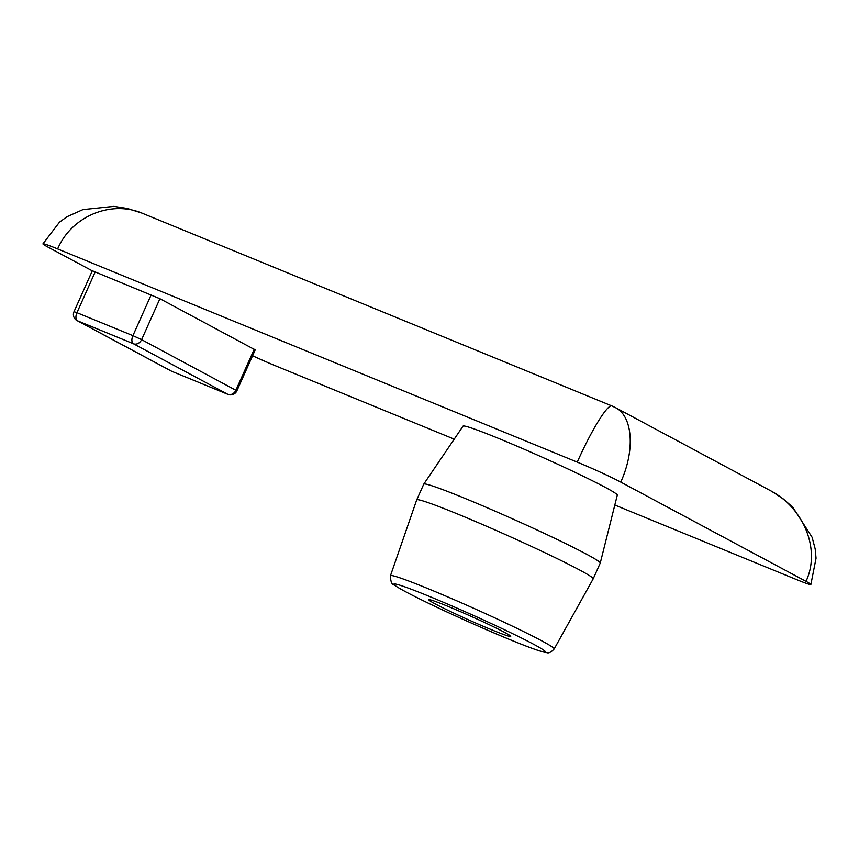 <?xml version="1.0" encoding="UTF-8"?>
<svg xmlns="http://www.w3.org/2000/svg" width="859" height="859" viewBox="0 0 859 859"><rect width="100%" height="100%" fill="white"/><g stroke="black" fill="none" stroke-linecap="round" stroke-linejoin="round"><path stroke-width="1.29" d="M95.252 271.766L76.945 312.697L74.014 311.677L92.321 270.757L159.914 298.717L255.198 349.892L236.891 390.813L141.606 339.649A6.904 5.755 118.2 0 1 133.456 343.761A6.904 3.812 -67.7 0 1 132.909 335.654L76.945 312.697A6.904 3.812 112.3 0 0 77.503 320.794L133.456 343.761L227.764 394.292A6.904 5.755 -61.8 0 0 235.914 390.179L254.221 349.259M92.278 270.843L47.825 247.027A34.521 1.632 24.1 0 1 42.95 243.859A34.521 1.632 24.1 0 1 57.628 248.927C71.512 216.296 111.122 199.739 142.658 213.408L612.016 405.985C607.85 403.547 591.668 429.704 577.259 462.131A34.521 1.632 24.1 0 1 620.746 482.092C635.134 450.771 632.89 416.722 615.871 407.832L614.915 407.327M454.228 439.142L276.555 366.245A34.521 1.632 24.1 0 1 252.567 355.766M615.463 407.606L769.911 490.371C804.196 508.023 820.817 549.932 806 581.35A34.521 1.632 24.1 0 1 810.864 584.517A34.521 1.632 24.1 0 1 796.186 579.438L614.819 505.028M612.113 406.028L615.86 407.842M577.259 462.131L57.628 248.927M620.746 482.092L806 581.35M390.458 575.713L416.701 499.895A96.67 4.574 24.1 0 1 416.712 499.884L423.755 484.143A96.67 4.574 24.1 0 1 423.766 484.111L463.044 426.118A84.493 3.994 24.1 0 1 498.95 438.573A84.493 3.994 24.1 0 1 577.828 473.642A84.493 3.994 24.1 0 1 617.299 495.128L600.258 563.053A96.67 4.574 24.1 0 1 600.237 563.085L593.204 578.826A96.67 4.574 24.1 0 1 593.193 578.848L554.173 648.942A89.669 4.241 -155.9 0 0 512.737 626.308A89.669 4.241 -155.9 0 0 428.587 588.877A89.669 4.241 -155.9 0 0 390.458 575.713C390.577 581.607 391.811 584.689 394.195 584.979C397.857 587.631 405.427 591.83 416.905 597.563C444.21 611.318 492.475 632.89 520.715 643.982C532.451 648.631 540.494 651.423 544.842 652.346L546.829 652.636C548.794 653.398 551.242 652.164 554.173 648.942M447.861 606.325A44.883 2.126 24.1 0 1 489.909 625.03A44.883 2.126 24.1 0 1 510.718 636.39A44.883 2.126 24.1 0 1 468.885 619.994A44.883 2.126 24.1 0 1 428.781 599.732A44.883 2.126 24.1 0 1 447.861 606.325M416.712 499.884A96.67 4.574 24.1 0 1 457.804 514.09A96.67 4.574 24.1 0 1 548.364 554.366A96.67 4.574 24.1 0 1 593.204 578.826M423.766 484.111A96.67 4.574 24.1 0 1 464.848 498.349A96.67 4.574 24.1 0 1 555.086 538.475A96.67 4.574 24.1 0 1 600.258 563.053M159.914 298.717L141.606 339.649L132.909 335.654L151.216 294.734M228.494 394.528A6.904 3.812 -67.7 0 1 227.968 394.378A6.904 3.812 -67.7 0 1 227.764 394.292L171.811 371.335A6.904 3.812 112.3 0 0 172.004 371.421A6.904 3.812 112.3 0 0 172.208 371.496M171.36 371.12A6.904 5.755 -61.8 0 0 171.811 371.335L77.503 320.794A6.904 5.755 118.2 0 1 77.052 320.59L171.36 371.12A6.904 6.904 0 0 0 172.004 371.421L227.968 394.378A6.904 6.904 0 0 0 236.891 390.813M429.371 596.414A82.797 3.908 24.1 0 1 545.282 651.584A82.797 3.908 24.1 0 1 434.6 606.175A82.797 3.908 24.1 0 1 429.371 596.414M74.121 311.441A6.904 6.904 0 0 0 77.052 320.59M141.832 213.075L127.519 208.522L113.936 206.364L82.947 209.607L67.023 216.726L59.454 222.202L42.95 243.859M771.919 491.477L783.193 498.864L792.728 507.164L812.109 537.283L815.191 548.955L816.05 558.221L810.875 584.517"/></g></svg>
